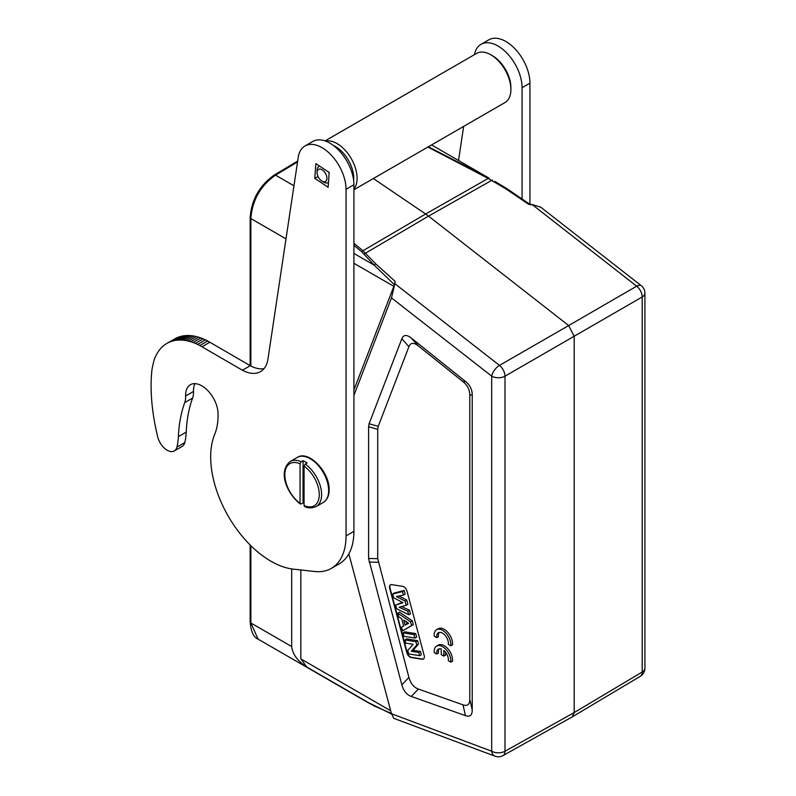 <?xml version="1.0" encoding="UTF-8"?>
<svg xmlns="http://www.w3.org/2000/svg" width="796" height="796" viewBox="0 0 796 796"><rect width="100%" height="100%" fill="white"/><g stroke="black" fill="none" stroke-linecap="round" stroke-linejoin="round"><path stroke-width="1.19" d="M450.844 645.785L452.516 644.82A11.821 6.826 -120 0 0 447.82 632.352A11.821 6.826 -120 0 0 438.298 628.731L436.626 629.696A11.821 6.826 -120 0 0 434.228 636.193L436.755 637.646A8.278 4.776 60 0 1 438.397 632.76A8.278 4.776 60 0 1 445.183 635.447A8.278 4.776 60 0 1 448.307 644.322L450.844 645.785A11.821 6.826 -120 0 0 446.148 633.317A11.821 6.826 -120 0 0 436.626 629.696M436.755 637.646L438.427 636.681A8.278 4.776 60 0 1 439.312 632.432M418.368 345.932C413.741 342.3 410.597 342.549 408.925 346.648L378.229 426.328L377.722 429.342L377.722 558.692L408.925 677.416C410.597 683.446 413.741 687.326 418.368 689.038L463.003 704.858C467.461 706.36 469.72 704.51 469.779 699.286L469.779 395.045C469.72 389.761 467.461 385.294 463.003 381.662L418.368 345.932L411.273 338.041L465.451 381.413C469.909 385.045 472.167 389.513 472.227 394.796L472.227 710.082C472.167 715.296 469.909 717.156 465.451 715.644L411.273 696.45C406.647 694.739 403.502 690.858 401.831 684.829L368.588 558.464L368.588 426.746L369.095 423.741L401.831 338.768C403.502 334.658 406.647 334.42 411.273 338.041M411.154 657.526L422.149 659.257A4.726 2.726 -120 0 0 423.363 659.068A4.726 2.726 -120 0 0 424.348 656.899A4.726 2.726 -120 0 0 424.149 655.466L406.995 591.149A4.726 2.726 -120 0 0 402.706 586.363L391.712 584.632A4.726 2.726 -120 0 0 390.488 584.831A4.726 2.726 -120 0 0 389.513 586.99A4.726 2.726 -120 0 0 389.712 588.433L406.865 652.75A4.726 2.726 -120 0 0 411.154 657.526L411.482 657.337A4.726 2.726 60 0 1 407.204 652.561L390.05 588.234A4.726 2.726 60 0 1 389.841 586.801A4.726 2.726 60 0 1 390.667 584.742M436.755 654.013A8.278 4.776 60 0 1 438.397 649.138A8.278 4.776 60 0 1 441.233 648.959L441.233 654.601L443.83 656.093L443.83 650.461A8.278 4.776 60 0 1 448.307 660.69L450.844 662.153A11.821 6.826 -120 0 0 446.148 649.685A11.821 6.826 -120 0 0 436.626 646.063A11.821 6.826 -120 0 0 434.228 652.561L436.755 654.013L438.427 653.048A8.278 4.776 60 0 1 439.312 648.8M450.844 662.153L452.516 661.187A11.821 6.826 -120 0 0 447.82 648.72A11.821 6.826 -120 0 0 438.298 645.098L436.626 646.063M443.83 656.093L445.501 655.128L445.501 652.193M404.01 636.342L403.084 632.89L413.97 634.601L414.895 638.054L404.01 636.342M414.895 638.054L416.636 637.168L415.681 633.566L404.686 631.845L403.084 632.89M423.532 658.959A4.726 2.726 60 0 1 422.477 659.068L411.482 657.337M403.612 625.875L401.552 627.148L403.642 625.984L401.711 618.761L398.826 616.9L397.851 613.248L410.567 621.825L411.562 625.537L402.557 630.9L401.552 627.148M402.557 630.9L413.293 624.631L412.278 620.82L399.433 612.154L397.851 613.248M403.423 595.04L405.164 594.144L404.189 590.463L394.328 592.99L392.726 594.015L402.487 591.518L403.423 595.04L396.458 596.572L405.045 601.099L406.149 605.268L399.174 607.229L407.751 611.248L408.666 614.711L396.647 608.721L395.652 605.01L403.035 602.711L393.731 597.806L392.726 594.015M406.149 605.268L407.89 604.373L406.756 600.094L399.025 596.005M408.666 614.711L410.428 613.855L409.462 610.233L401.602 606.552M402.408 602.383L395.652 605.01M419.591 655.655L421.333 654.78L420.447 651.436L413.104 650.282L418.497 644.133L417.562 640.631L406.567 638.909L404.975 639.954L415.86 641.666L416.766 645.058L411.283 651.297L418.736 652.461L419.591 655.655L408.706 653.944L407.771 650.451L413.104 644.292L405.821 643.148L404.975 639.954M417.562 640.631L415.86 641.666M418.497 644.133L416.766 645.058M413.104 650.282L411.283 651.297M420.447 651.436L418.736 652.461M415.681 633.566L413.97 634.601M413.293 624.631L411.562 625.537M412.278 620.82L410.567 621.825M408.676 623.268L403.731 620.074L405.094 625.168L408.676 623.268M408.527 623.168L405.094 625.168M406.786 624.094L406.129 621.616M404.189 590.463L402.487 591.518M406.756 600.094L405.045 601.099M409.462 610.233L407.751 611.248M353.912 395.403L391.483 297.893L394.876 283.694L499.48 365.394A9.453 5.373 60.1 0 1 505.002 376.18A9.453 5.463 180 0 1 491.689 376.15A9.453 4.428 -52 0 1 499.48 365.394L568.672 325.554L574.195 336.35L574.195 712.559L572.244 716.778M393.821 718.36L391.483 713.753L348.837 553.827M394.876 283.694L395.174 281.406L393.841 286.341L353.912 389.96M395.174 281.406L375.732 263.864L362.946 250.74L361.683 251.795L374.16 265.128L394.428 284.739M572.294 716.858L640.292 676.321A9.453 5.463 -120.8 0 0 642.193 672.033L642.193 296.978A9.453 5.542 -120.1 0 0 636.671 286.182L568.672 325.554L428.537 216.114L364.011 254.073M361.683 251.795L353.912 245.258M274.322 175.07L275.506 175.15C260.471 185.757 252.252 200.224 250.849 218.562A2.368 1.363 180 0 1 250.153 217.597L250.153 365.633M300.828 569.966L300.828 658.879L306.918 667.108C297.634 661.168 292.56 654.312 291.694 646.551L291.694 568.911M346.051 535.887A70.914 40.944 -120 0 1 346.051 536.126A70.914 40.944 60 0 1 331.365 568.384L339.225 563.847A70.914 40.944 60 0 0 353.912 531.589A70.914 40.944 -120 0 0 353.912 531.35L353.912 184.781A34.029 19.641 -120 0 0 329.932 143.161A34.029 19.641 -120 0 0 312.838 141.429L304.977 145.966A34.029 19.641 60 0 1 322.082 147.698A34.029 19.641 60 0 1 346.051 189.319L346.051 535.887L353.912 531.35M331.365 568.384A70.914 40.944 60 0 1 314.709 571.498L293.455 569.15A85.102 49.133 60 0 1 210.681 456.705A85.102 49.133 60 0 1 214.721 434.268A70.914 40.944 -120 0 0 218.074 415.572A70.914 40.944 -120 0 0 218.044 413.253A22.935 13.243 -120 0 0 207.776 390.577A22.935 13.243 -120 0 0 190.373 384.717A22.935 13.243 -120 0 0 185.627 395.144A22.935 13.243 -120 0 0 185.637 395.99A23.641 13.651 60 0 1 185.657 396.886A23.641 13.651 60 0 1 184.732 402.627A165.478 95.54 -120 0 0 178.384 436.646A70.914 40.944 60 0 1 176.911 447.113A14.189 8.189 60 0 1 174.284 450.944L182.135 446.417A14.189 8.189 -120 0 0 184.771 442.576A70.914 40.944 -120 0 0 186.234 432.109A165.478 95.54 60 0 1 192.582 398.09A23.641 13.651 -120 0 0 193.508 392.348A23.641 13.651 -120 0 0 193.498 391.463A22.935 13.243 60 0 1 193.488 390.607A22.935 13.243 60 0 1 195 383.642M250.66 365.921L207.656 340.977A65.202 37.651 -120 0 0 205.418 339.862A69.242 39.979 -120 0 0 203.149 338.847A71.252 41.133 -120 0 0 200.861 337.952A69.879 40.347 -120 0 0 198.562 337.186A69.749 40.268 -120 0 0 196.264 336.549A70.048 40.447 -120 0 0 193.965 336.061A70.526 40.715 -120 0 0 191.687 335.723A70.506 40.705 -120 0 0 189.428 335.534A70.844 40.904 -120 0 0 187.199 335.504A71.013 41.004 -120 0 0 185.01 335.643A71.421 41.233 -120 0 0 182.871 335.932A71.67 41.382 -120 0 0 180.791 336.4A72.018 41.581 -120 0 0 178.772 337.016A72.207 41.691 -120 0 0 176.831 337.812A72.705 41.979 -120 0 0 174.971 338.758A73.371 42.357 -120 0 0 174.792 338.857A73.371 42.357 -120 0 0 174.603 338.967M264.003 368.647A37.85 21.85 60 0 1 250.252 365.692L242.402 370.23A37.85 21.85 -120 0 0 260.481 371.632A37.85 21.85 -120 0 0 268.073 358.359L298.231 157.339A34.029 19.641 60 0 1 304.977 145.966M328.131 187.279L329.186 172.493L315.853 163.578L314.798 178.364L328.131 187.279M174.284 450.944A14.189 8.189 60 0 1 157.648 436.705A410.318 236.9 60 0 1 156.414 431.203A152.633 88.127 60 0 1 155.499 427.014A168.682 97.391 60 0 1 154.961 424.308A522.604 301.724 60 0 1 154.583 422.218A202.293 116.793 60 0 1 154.185 419.91A163.1 94.167 60 0 1 153.767 417.462A188.324 108.734 60 0 1 153.399 415.084A203.01 117.211 60 0 1 153.061 412.756A189.776 109.569 60 0 1 152.752 410.428A184.085 106.286 60 0 1 152.464 408.109A186.294 107.559 60 0 1 152.205 405.801A186.523 107.689 60 0 1 151.966 403.512A184.334 106.425 60 0 1 151.767 401.244A182.772 105.52 60 0 1 151.588 398.995A181.936 105.042 60 0 1 151.439 396.756A180.901 104.445 60 0 1 151.31 394.537A179.707 103.759 60 0 1 151.22 392.338A178.523 103.072 60 0 1 151.15 390.159A177.468 102.455 60 0 1 151.111 388A176.354 101.818 -120 0 1 151.091 385.861A175.319 101.221 -120 0 1 151.091 385.393A175.319 101.221 -120 0 1 151.111 383.742A174.165 100.555 60 0 1 151.15 381.652A173.07 99.918 60 0 1 151.22 379.583A172.095 99.361 60 0 1 151.31 377.533A171.399 98.963 60 0 1 151.439 375.513A169.936 98.117 60 0 1 151.588 373.513A168.036 97.013 60 0 1 151.757 371.543L151.966 369.593A153.15 88.416 60 0 1 153.081 364.25A59.819 34.536 60 0 1 154.086 360.25A66.476 38.377 60 0 1 154.941 357.772A166.852 96.336 60 0 1 155.807 355.971A77.829 44.934 60 0 1 156.822 354.041A64.765 37.392 60 0 1 157.986 352.051A73.6 42.496 60 0 1 159.25 350.25A78.575 45.362 60 0 1 160.603 348.588A74.247 42.865 60 0 1 162.085 347.056A72.506 41.86 60 0 1 163.658 345.653A73.252 42.288 60 0 1 165.339 344.399A73.371 42.357 60 0 1 166.931 343.394A73.371 42.357 60 0 1 167.11 343.295A72.705 41.979 60 0 1 168.971 342.35A72.207 41.691 60 0 1 170.911 341.554A72.018 41.581 60 0 1 172.931 340.937A71.67 41.382 60 0 1 175.011 340.469A71.421 41.233 60 0 1 177.15 340.181A71.013 41.004 60 0 1 179.339 340.041A70.844 40.904 60 0 1 181.568 340.071A70.506 40.705 60 0 1 183.826 340.26A70.526 40.715 60 0 1 186.105 340.598A70.048 40.447 60 0 1 188.403 341.086A69.749 40.268 60 0 1 190.702 341.723A69.879 40.347 60 0 1 193 342.489A71.252 41.133 60 0 1 195.289 343.384A69.242 39.979 60 0 1 197.557 344.399A65.202 37.651 60 0 1 199.806 345.514L242.402 370.23M304.062 503.579A26.009 15.015 60 0 1 303.057 502.903L301.216 503.958L300.052 503.281L300.052 463.789L301.216 461.75L303.057 460.685A26.009 15.015 60 0 1 307.067 463.003L305.236 464.068A26.009 15.015 60 0 1 321.614 494.634A26.009 15.015 60 0 1 316.231 506.535L323.246 502.485A26.009 15.015 -120 0 0 328.639 490.575A26.009 15.015 -120 0 0 317.286 464.406A26.009 15.015 -120 0 0 297.246 457.441C308.569 449.71 329.852 472.187 329.116 489.898C329.166 495.679 327.206 499.868 323.246 502.485M305.236 506.276L304.062 505.589L304.062 466.098L305.236 464.068M303.057 460.685L303.057 502.903M300.052 463.789A24.348 14.059 60 0 0 284.839 474.754A24.348 14.059 60 0 0 300.052 503.281L301.216 503.958M314.798 178.364L318.022 176.503M207.656 340.986L199.806 345.514M209.875 342.21L202.015 346.748M391.413 713.465L374.15 705.943M374.14 705.913L365.672 701.256M540.464 206.97L641.268 285.694A9.453 4.428 -52 0 0 636.671 286.182L532.066 204.492L540.753 207.199M532.066 204.492L528.663 204.333L505.778 188.781L506.773 188.562L505.778 188.781L488.197 178.433L489.162 178.204L428.367 146.772M506.644 188.483L494.823 181.438L506.714 188.513L530.793 204.95M431.581 144.922L489.162 178.204M353.912 243.307L362.946 250.74L425.641 214.005L428.537 216.114L492.326 179.995M427.89 147.051L488.197 178.433L425.641 214.005L373.354 178.533M250.153 544.991L250.153 622.004A2.368 1.363 -0 0 0 250.849 622.97L258.123 639.158M474.436 54.665A34.029 19.641 60 0 1 481.003 44.337A34.029 19.641 60 0 1 498.107 46.069A34.029 19.641 60 0 1 522.077 87.699L522.077 198.632M458.536 160.484L463.65 126.405M529.937 204.303L529.937 83.162A34.029 19.641 -120 0 0 505.957 41.531A34.029 19.641 -120 0 0 488.863 39.8L481.003 44.337M353.912 189.756L505.012 102.525A28.367 16.378 -120 0 0 510.783 91.838A28.367 16.378 -120 0 0 510.893 89.54L510.893 87.61A26.009 15.015 -120 0 0 492.505 55.76L490.834 54.795A28.367 16.378 -120 0 0 476.645 53.382L325.066 140.902M510.893 89.54A28.367 16.378 -120 0 0 490.834 54.795M325.634 141.101A28.367 16.378 60 0 1 347.255 152.703A28.367 16.378 60 0 1 356.996 180.632A28.367 16.378 60 0 1 353.912 189.01M333.395 145.459A26.009 15.015 60 0 1 353.663 180.433A26.009 15.015 60 0 1 353.653 180.543M328.34 182.553L328.479 182.473A9.333 5.393 60 0 1 328.34 182.553A9.333 5.393 60 0 1 323.664 182.085L321.992 181.12A6.975 4.03 60 0 1 317.067 172.583A6.975 4.03 60 0 1 317.087 172.016A6.975 4.03 60 0 1 322.499 170.055A6.975 4.03 60 0 1 326.897 178.841A6.975 4.03 60 0 1 321.992 181.12M317.067 172.583L317.067 170.652A9.333 5.393 60 0 1 317.097 169.896A9.333 5.393 60 0 1 318.997 166.374A9.333 5.393 60 0 1 319.624 166.105M328.479 172.016A9.333 5.393 60 0 1 329.126 173.339M465.451 381.413L463.003 381.662M393.692 718.31L495.062 756.2A9.453 6.328 -69.5 0 1 491.689 751.205L491.689 376.15L391.483 297.893M495.062 756.2A9.453 9.453 0 0 0 503.012 755.583A9.453 5.453 60.8 0 0 505.002 751.235L505.002 376.18L642.193 296.978A9.453 5.463 180 0 0 644.909 293.147L644.909 668.202A9.453 5.463 0 0 1 642.193 672.033L574.195 712.559L505.002 751.235A9.453 5.463 0 0 1 491.689 751.205L391.483 713.753M469.779 395.045L472.227 394.796M472.227 710.082L469.779 699.286M463.003 704.858L465.451 715.644M411.273 696.45L418.368 689.038M408.925 677.416L401.831 684.829M369.095 562.056L378.229 562.284M377.722 558.692L368.588 558.464M368.588 426.746L377.722 429.342M378.229 426.328L369.095 423.741M401.831 338.768L408.925 346.648M375.732 263.864L374.15 265.128L353.912 253.436M393.841 286.341L353.912 263.287M286.003 238.86L250.849 218.562L250.849 366.001M297.535 161.976L275.506 175.15L293.963 185.806M250.849 545.678L250.849 622.97L291.694 646.551M304.062 466.098A24.348 14.059 60 0 1 319.276 494.634A24.348 14.059 60 0 1 304.062 505.589M300.321 503.997C287.953 494.565 277.048 472.297 290.222 461.491A26.009 15.015 60 0 1 301.216 461.75M353.912 184.781L346.051 189.319M193.498 391.463L185.637 395.99M184.732 402.627L192.582 398.09M186.234 432.109L178.384 436.646M184.771 442.576L176.911 447.113M174.971 338.758L167.11 343.295M176.831 337.812L168.971 342.35M178.772 337.016L170.911 341.554M180.791 336.4L172.931 340.937M182.871 335.932L175.011 340.469M185.01 335.643L177.15 340.181M187.199 335.504L179.339 340.041M189.428 335.534L181.568 340.071M191.687 335.723L183.826 340.26M193.965 336.061L186.105 340.598M196.264 336.549L188.403 341.086M198.562 337.186L190.702 341.723M200.861 337.952L193 342.489M203.149 338.847L195.289 343.384M205.418 339.862L197.557 344.399M300.828 658.879L390.687 710.768M306.918 667.108L374.836 706.321M529.937 83.162L522.077 87.699M502.992 755.593L572.185 716.917M297.674 161.071L274.302 175.04C259.576 185.438 251.526 199.627 250.153 217.597M304.49 506.395C307.843 508.296 311.753 508.345 316.231 506.535M290.222 461.491L297.246 457.441M166.931 343.394L174.792 338.857M391.562 714.042L365.653 701.236M250.153 622.004C250.949 631.626 253.606 637.347 258.133 639.168L365.692 701.266M644.909 293.147A9.453 9.453 0 0 0 641.268 285.694M640.292 676.321A9.453 9.453 0 0 0 644.909 668.202M319.554 166.056L318.997 166.374"/></g></svg>
